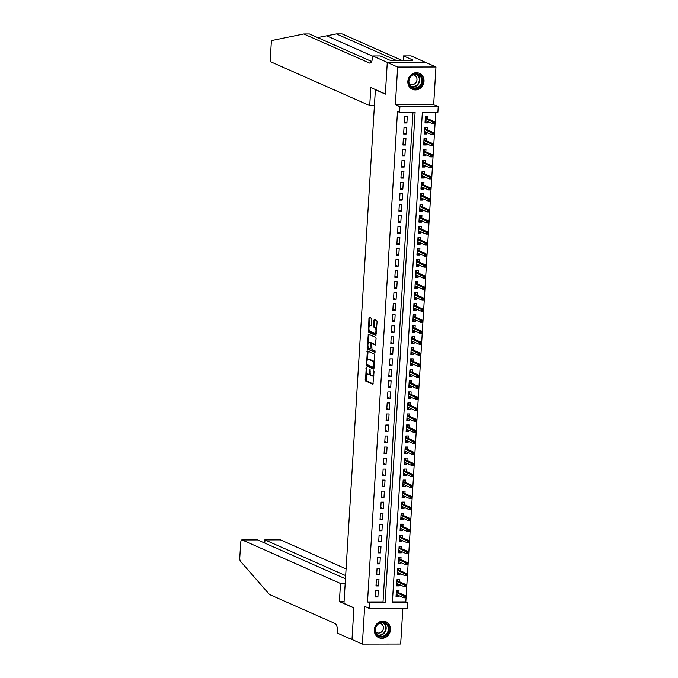 <?xml version="1.0" encoding="UTF-8"?>
<svg xmlns="http://www.w3.org/2000/svg" width="678" height="678" viewBox="0 0 678 678"><rect width="100%" height="100%" fill="white"/><g stroke="black" fill="none" stroke-linecap="round" stroke-linejoin="round"><path stroke-width="1.02" d="M366.222 367.578L365.527 380.968L372.925 384.231L374.036 371.815L373.748 370.917L373.375 373.053A3.509 1.322 -90.1 0 1 372.078 375.985A3.509 1.322 -90.1 0 1 371.858 375.934L371.247 375.663A3.509 1.322 -90.1 0 1 370.154 371.629L370.01 369.256L369.586 371.375A3.509 1.322 -90.1 0 1 368.29 374.307A3.509 1.322 -90.1 0 1 368.069 374.256L367.459 373.985A3.509 1.322 -90.1 0 1 366.366 369.951L366.222 367.578M407.859 81.343A8.721 7.967 113.9 0 0 412.41 89.301A8.721 7.967 113.9 0 0 424.013 81.318A8.721 7.967 113.9 0 0 419.47 73.36A8.721 7.967 113.9 0 0 407.859 81.343M374.324 629.752A8.721 7.967 113.9 0 0 378.866 637.71A8.721 7.967 113.9 0 0 390.469 629.718A8.721 7.967 113.9 0 0 385.926 621.768A8.721 7.967 113.9 0 0 374.324 629.752M371.824 319.465L371.476 318.202L369.425 317.287L368.951 318.194L368.51 332.22L375.909 335.483L377.095 321.796L376.756 320.533L374.205 319.423L373.459 325.804L373.807 327.067L375.036 327.61A2.932 1.102 -90.1 0 1 375.959 330.745A2.932 1.102 -90.1 0 1 374.866 333.44A2.932 1.102 -90.1 0 1 374.68 333.398L369.857 331.262A2.932 1.102 -90.1 0 1 368.934 328.127A2.932 1.102 -90.1 0 1 370.027 325.432A2.932 1.102 -90.1 0 1 370.213 325.474L371.078 325.847L371.485 324.931L371.824 319.465M399.579 112.319L399.918 106.81L438.225 106.743L437.886 112.251L422.36 112.277L392.359 602.81L407.885 602.784L407.546 608.302L369.239 608.369L369.578 602.852L385.104 602.827L415.106 112.294L399.579 112.319L397.503 111.404L367.501 601.937L369.578 602.852M369.239 608.369L364.671 606.344L362.366 644.1L351.992 639.507L353.924 607.819L343.966 603.403L375.383 89.725L385.35 94.132L387.282 62.444L397.655 67.037L395.35 104.785L399.918 106.81M367.366 350.941L366.451 365.874L373.849 369.137L374.697 354.187L367.366 350.941M367.137 347.789L368.324 334.101L375.731 337.364L376.07 338.627L375.324 345.009L372.222 343.661L371.815 344.577L371.934 349.467L375.027 350.831L374.985 352.357L367.484 349.051L367.137 347.789L368.171 347.78L368.213 347.178M387.282 62.444L425.598 62.376L435.971 66.969L397.655 67.037M362.366 644.1L400.673 644.032L402.859 608.31M427.682 121.574L427.598 122.921L425.081 121.803M427.852 118.777L428.004 116.311L425.411 116.311L425.013 122.93L427.598 122.921M427.004 132.591L426.928 133.947L424.403 132.829M427.174 129.803L427.326 127.328L424.742 127.337L424.335 133.947L426.928 133.947M426.335 143.617L426.25 144.965L423.733 143.855M426.504 140.829L426.657 138.354L424.064 138.363L423.665 144.973L426.25 144.965M425.657 154.643L425.572 155.991L423.055 154.872M425.826 151.847L425.979 149.38L423.394 149.38L422.987 155.999L425.572 155.991M424.987 165.661L424.903 167.017L422.386 165.898M425.157 162.873L425.309 160.398L422.716 160.406L422.309 167.017L424.903 167.017M424.309 176.687L424.225 178.034L421.708 176.924M424.479 173.899L424.631 171.424L422.047 171.432L421.64 178.043L424.225 178.034M423.64 187.713L423.555 189.06L421.03 187.942M423.809 184.916L423.962 182.45L421.369 182.45L420.962 189.069L423.555 189.06M422.962 198.73L422.877 200.086L420.36 198.968M423.131 195.942L423.284 193.467L420.699 193.476L420.292 200.086L422.877 200.086M422.284 209.756L422.208 211.104L419.682 209.994M422.462 206.968L422.606 204.493L420.021 204.502L419.614 211.112L422.208 211.104M421.614 220.782L421.53 222.13L419.012 221.02M421.784 217.985L421.936 215.519L419.343 215.519L418.945 222.138L421.53 222.13M420.936 231.8L420.86 233.156L418.334 232.037M421.106 229.011L421.258 226.537L418.673 226.545L418.267 233.156L420.86 233.156M420.267 242.826L420.182 244.173L417.665 243.063M420.436 240.037L420.589 237.563L417.995 237.571L417.597 244.182L420.182 244.173M419.589 253.852L419.504 255.199L416.987 254.089M419.758 251.055L419.911 248.589L417.326 248.589L416.919 255.208L419.504 255.199M418.919 264.869L418.834 266.225L416.317 265.106M419.089 262.081L419.241 259.606L416.648 259.615L416.241 266.225L418.834 266.225M418.241 275.895L418.156 277.251L415.639 276.132M418.411 273.107L418.563 270.632L415.978 270.641L415.572 277.251L418.156 277.251M417.572 286.921L417.487 288.269L414.961 287.158M417.741 284.124L417.894 281.658L415.3 281.658L414.894 288.277L417.487 288.269M416.894 297.939L416.809 299.295L414.292 298.176M417.063 295.15L417.216 292.676L414.631 292.684L414.224 299.295L416.809 299.295M416.216 308.965L416.139 310.321L413.614 309.202M416.394 306.176L416.538 303.702L413.953 303.71L413.546 310.321L416.139 310.321M415.546 319.991L415.461 321.338L412.944 320.228M415.716 317.194L415.868 314.728L413.275 314.728L412.877 321.347L415.461 321.338M414.868 331.008L414.792 332.364L412.266 331.245M415.046 328.22L415.19 325.745L412.605 325.754L412.199 332.364L414.792 332.364M414.199 342.034L414.114 343.39L411.597 342.271M414.368 339.246L414.521 336.771L411.927 336.78L411.529 343.39L414.114 343.39M413.521 353.06L413.444 354.408L410.919 353.297M413.69 350.263L413.843 347.797L411.258 347.797L410.851 354.416L413.444 354.408M412.851 364.078L412.766 365.434L410.249 364.315M413.021 361.289L413.173 358.823L410.58 358.823L410.182 365.434L412.766 365.434M412.173 375.104L412.088 376.459L409.571 375.341M412.343 372.315L412.495 369.841L409.91 369.849L409.504 376.459L412.088 376.459M411.504 386.129L411.419 387.477L408.902 386.367M411.673 383.341L411.826 380.866L409.232 380.866L408.826 387.485L411.419 387.477M410.826 397.147L410.741 398.503L408.224 397.384M410.995 394.359L411.148 391.892L408.563 391.892L408.156 398.503L410.741 398.503M410.148 408.173L410.071 409.529L407.546 408.41M410.326 405.385L410.47 402.91L407.885 402.918L407.478 409.529L410.071 409.529M409.478 419.199L409.393 420.546L406.876 419.436M409.648 416.411L409.8 413.936L407.207 413.936L406.808 420.555L409.393 420.546M408.8 430.216L408.724 431.572L406.198 430.454M408.978 427.428L409.122 424.962L406.537 424.962L406.13 431.581L408.724 431.572M408.131 441.242L408.046 442.598L405.529 441.48M408.3 438.454L408.453 435.979L405.859 435.988L405.461 442.598L408.046 442.598M407.453 452.268L407.376 453.616L404.851 452.506M407.622 449.48L407.775 447.005L405.19 447.005L404.783 453.624L407.376 453.616M406.783 463.294L406.698 464.642L404.181 463.523M406.953 460.498L407.105 458.031L404.512 458.031L404.113 464.65L406.698 464.642M406.105 474.312L406.02 475.668L403.503 474.549M406.275 471.524L406.427 469.049L403.842 469.057L403.435 475.668L406.02 475.668M405.436 485.338L405.351 486.685L402.834 485.575M405.605 482.55L405.758 480.075L403.164 480.075L402.757 486.694L405.351 486.685M404.758 496.364L404.673 497.711L402.156 496.593M404.927 493.567L405.08 491.101L402.495 491.101L402.088 497.72L404.673 497.711M404.088 507.381L404.003 508.737L401.478 507.619M404.257 504.593L404.41 502.118L401.817 502.127L401.41 508.737L404.003 508.737M403.41 518.407L403.325 519.755L400.808 518.645M403.579 515.619L403.732 513.144L401.147 513.153L400.74 519.763L403.325 519.755M402.732 529.433L402.656 530.781L400.13 529.662M402.91 526.636L403.054 524.17L400.469 524.17L400.062 530.789L402.656 530.781M402.062 540.451L401.978 541.807L399.461 540.688M402.232 537.662L402.385 535.188L399.791 535.196L399.393 541.807L401.978 541.807M401.384 551.477L401.308 552.824L398.783 551.714M401.554 548.688L401.707 546.214L399.122 546.222L398.715 552.833L401.308 552.824M400.715 562.503L400.63 563.85L398.113 562.732M400.884 559.706L401.037 557.24L398.444 557.24L398.045 563.859L400.63 563.85M400.037 573.52L399.952 574.876L397.435 573.758M400.206 570.732L400.359 568.257L397.774 568.266L397.367 574.876L399.952 574.876M399.367 584.546L399.283 585.894L396.766 584.783M399.537 581.758L399.689 579.283L397.096 579.292L396.689 585.902L399.283 585.894M375.714 590.352L375.307 596.962L377.9 596.954L378.307 590.343L375.714 590.352M376.392 579.326L375.985 585.936L378.57 585.936L378.977 579.317L376.392 579.326M377.061 568.3L376.663 574.919L379.248 574.91L379.655 568.3L377.061 568.3M377.739 557.282L377.332 563.893L379.926 563.884L380.324 557.274L377.739 557.282M378.409 546.256L378.01 552.867L380.595 552.867L381.002 546.248L378.409 546.256M379.087 535.23L378.68 541.849L381.273 541.841L381.672 535.23L379.087 535.23M379.756 524.213L379.358 530.823L381.943 530.815L382.35 524.204L379.756 524.213M380.434 513.187L380.027 519.797L382.621 519.797L383.019 513.178L380.434 513.187M381.112 502.161L380.705 508.78L383.29 508.771L383.697 502.161L381.112 502.161M381.782 491.143L381.375 497.754L383.968 497.745L384.375 491.135L381.782 491.143M382.46 480.117L382.053 486.728L384.638 486.728L385.045 480.109L382.46 480.117M383.129 469.091L382.731 475.71L385.316 475.702L385.723 469.091L383.129 469.091M383.807 458.074L383.401 464.684L385.994 464.676L386.392 458.065L383.807 458.074M384.477 447.048L384.079 453.658L386.663 453.658L387.07 447.039L384.477 447.048M385.155 436.022L384.748 442.641L387.341 442.632L387.74 436.022L385.155 436.022M385.824 424.996L385.426 431.615L388.011 431.606L388.418 424.996L385.824 424.996M386.502 413.978L386.096 420.589L388.689 420.589L389.087 413.97L386.502 413.978M387.18 402.952L386.774 409.571L389.358 409.563L389.765 402.952L387.18 402.952M387.85 391.926L387.443 398.545L390.036 398.537L390.443 391.926L387.85 391.926M388.528 380.909L388.121 387.519L390.706 387.519L391.113 380.9L388.528 380.909M389.197 369.883L388.799 376.502L391.384 376.493L391.791 369.883L389.197 369.883M389.875 358.857L389.469 365.476L392.054 365.467L392.46 358.857L389.875 358.857M390.545 347.839L390.147 354.45L392.731 354.45L393.138 347.831L390.545 347.839M391.223 336.813L390.816 343.424L393.409 343.424L393.808 336.813L391.223 336.813M391.892 325.787L391.494 332.406L394.079 332.398L394.486 325.787L391.892 325.787M392.57 314.77L392.164 321.38L394.757 321.38L395.155 314.762L392.57 314.77M393.248 303.744L392.842 310.355L395.427 310.355L395.833 303.744L393.248 303.744M393.918 292.718L393.511 299.337L396.105 299.329L396.511 292.718L393.918 292.718M394.596 281.701L394.189 288.311L396.774 288.311L397.181 281.692L394.596 281.701M395.266 270.675L394.859 277.285L397.452 277.285L397.859 270.666L395.266 270.675M395.944 259.649L395.537 266.268L398.122 266.259L398.528 259.649L395.944 259.649M396.613 248.631L396.215 255.242L398.8 255.242L399.206 248.623L396.613 248.631M397.291 237.605L396.884 244.216L399.478 244.216L399.876 237.597L397.291 237.605M397.961 226.579L397.562 233.198L400.147 233.19L400.554 226.579L397.961 226.579M398.639 215.562L398.232 222.172L400.825 222.172L401.223 215.553L398.639 215.562M399.317 204.536L398.91 211.146L401.495 211.146L401.901 204.527L399.317 204.536M399.986 193.51L399.579 200.129L402.173 200.12L402.579 193.51L399.986 193.51M400.664 182.492L400.257 189.103L402.842 189.094L403.249 182.484L400.664 182.492M401.334 171.466L400.927 178.077L403.52 178.077L403.927 171.458L401.334 171.466M402.012 160.44L401.605 167.059L404.19 167.051L404.596 160.44L402.012 160.44M402.681 149.423L402.283 156.033L404.868 156.025L405.274 149.414L402.681 149.423M403.359 138.397L402.952 145.007L405.546 145.007L405.944 138.388L403.359 138.397M404.029 127.371L403.63 133.99L406.215 133.981L406.622 127.371L404.029 127.371M367.501 601.937L383.028 601.911L412.978 112.294M406.893 122.955L407.292 116.345L404.707 116.353L404.3 122.964L406.893 122.955L404.368 121.845M392.409 601.895L405.808 601.869L435.759 112.26M398.859 592.775L399.011 590.309L396.427 590.309L396.02 596.928L398.605 596.92L398.689 595.572M395.35 104.785L433.657 104.717L435.971 66.969M433.657 104.717L438.225 106.743M405.808 601.869L407.885 602.784M383.028 601.911L385.104 602.827M398.605 596.92L396.088 595.801M377.9 596.954L375.383 595.843M378.57 585.936L376.053 584.817M379.248 574.91L376.731 573.791M379.926 563.884L377.4 562.774M380.595 552.867L378.078 551.748M381.273 541.841L378.748 540.722M381.943 530.815L379.426 529.704M382.621 519.797L380.095 518.678M383.29 508.771L380.773 507.653M383.968 497.745L381.451 496.635M384.638 486.728L382.121 485.609M385.316 475.702L382.799 474.583M385.994 464.676L383.468 463.566M386.663 453.658L384.146 452.54M387.341 442.632L384.816 441.514M388.011 431.606L385.494 430.496M388.689 420.589L386.163 419.47M389.358 409.563L386.841 408.444M390.036 398.537L387.511 397.427M390.706 387.519L388.189 386.401M391.384 376.493L388.867 375.375M392.054 365.467L389.536 364.357M392.731 354.45L390.214 353.331M393.409 343.424L390.884 342.305M394.079 332.398L391.562 331.288M394.757 321.38L392.231 320.262M395.427 310.355L392.909 309.236M396.105 299.329L393.579 298.218M396.774 288.311L394.257 287.192M397.452 277.285L394.935 276.166M398.122 266.259L395.605 265.149M398.8 255.242L396.283 254.123M399.478 244.216L396.952 243.097M400.147 233.19L397.63 232.079M400.825 222.172L398.3 221.053M401.495 211.146L398.978 210.027M402.173 200.12L399.647 199.01M402.842 189.094L400.325 187.984M403.52 178.077L401.003 176.958M404.19 167.051L401.673 165.941M404.868 156.025L402.351 154.915M405.546 145.007L403.02 143.889M406.215 133.981L403.698 132.863M369.112 374.256A3.509 1.322 -90.1 0 0 369.324 374.307A3.509 1.322 -90.1 0 0 370.222 373.375M372.9 375.934A3.509 1.322 -90.1 0 0 373.112 375.985A3.509 1.322 -90.1 0 0 373.815 375.442M366.645 372.731L366.561 380.968L373.222 383.909M367.145 364.628L367.484 365.874L374.146 368.815M368.044 351.238L367.442 359.713M366.756 363.671L366.993 364.561L373.425 367.408L373.858 365.205A3.509 1.322 -90.1 0 0 372.764 361.162L368.366 359.221A3.509 1.322 -90.1 0 0 368.146 359.171A3.509 1.322 -90.1 0 0 366.849 362.103L366.756 363.671M374.612 362.425A3.509 1.322 -90.1 0 0 373.798 361.162L372.764 361.162M368.146 359.171L369.179 359.171A3.509 1.322 -90.1 0 1 369.4 359.213L373.798 361.162M368.493 342.627L368.959 335.017L367.917 335.017M369.069 334.415L368.959 335.017M375.62 344.687L373.188 343.67M375.222 352.018L367.484 349.051M369.196 342.305A2.932 1.102 -90.1 0 0 369.018 342.271A2.932 1.102 -90.1 0 0 367.925 344.958A2.932 1.102 -90.1 0 0 368.849 348.094L370.612 348.865L371.019 347.95L370.9 343.06L369.196 342.305L370.239 342.305A2.932 1.102 -90.1 0 0 370.052 342.263A2.932 1.102 -90.1 0 0 369.874 342.305M373.256 343.661L370.9 343.06M370.239 342.305L371.934 343.06M368.171 347.78L368.518 349.043M370.883 325.474A2.932 1.102 -90.1 0 1 371.061 325.432A2.932 1.102 -90.1 0 1 371.247 325.474L371.375 325.525M375.714 333.398A2.932 1.102 -90.1 0 0 375.9 333.44A2.932 1.102 -90.1 0 0 376.409 333.11M376.688 328.474A2.932 1.102 -90.1 0 0 376.07 327.61L375.036 327.61M374.951 319.736L374.502 325.804L374.841 327.067L376.07 327.61M369.239 330.398L369.544 332.22L376.197 335.169M370.103 317.592L369.518 325.762M396.096 595.615L396.944 595.615L396.986 594.818M397.266 590.309L397.155 592.021M396.35 591.487L397.189 591.479L396.325 591.936M405.758 597.598L405.825 596.496L404.791 596.504L404.724 597.606L405.605 597.801L403.741 597.81L403.868 595.818L405.732 595.818L396.952 591.936M404.791 596.504L396.291 592.47M404.724 597.606L403.741 597.81L396.172 594.453M405.732 595.818L405.825 596.496M388.341 625.853A7.543 6.89 -66.1 0 1 385.163 636.023A7.543 6.89 -66.1 0 1 375.781 633.32A7.543 6.89 -66.1 0 1 378.96 623.15A7.543 6.89 -66.1 0 1 388.341 625.853M376.044 632.955A6.983 6.382 113.9 0 0 379.027 635.888A6.983 6.382 113.9 0 0 386.46 634.015A6.983 6.382 113.9 0 0 387.672 626.04A6.983 6.382 113.9 0 0 384.68 623.107A6.983 6.382 113.9 0 0 377.256 624.98A6.983 6.382 113.9 0 0 376.044 632.955M375.654 631.93A4.975 4.543 113.9 0 0 376.815 632.701A4.975 4.543 113.9 0 0 382.104 631.371A4.975 4.543 113.9 0 0 382.968 625.692A4.975 4.543 113.9 0 0 380.841 623.607A4.975 4.543 113.9 0 0 379.485 623.268M377.731 637.074A8.661 7.916 113.9 0 0 378.561 637.506A8.661 7.916 113.9 0 0 387.774 635.193A8.661 7.916 113.9 0 0 389.274 625.302A8.661 7.916 113.9 0 0 385.57 621.667A8.661 7.916 113.9 0 0 384.689 621.345M421.886 77.453A7.543 6.89 -66.1 0 1 418.707 87.623A7.543 6.89 -66.1 0 1 409.326 84.911A7.543 6.89 -66.1 0 1 412.504 74.75A7.543 6.89 -66.1 0 1 421.886 77.453M409.58 84.547A6.983 6.382 113.9 0 0 412.571 87.479A6.983 6.382 113.9 0 0 420.004 85.606A6.983 6.382 113.9 0 0 421.216 77.639A6.983 6.382 113.9 0 0 418.224 74.707A6.983 6.382 113.9 0 0 410.792 76.572A6.983 6.382 113.9 0 0 409.58 84.547M409.19 83.53A4.975 4.543 113.9 0 0 410.36 84.301A4.975 4.543 113.9 0 0 415.648 82.97A4.975 4.543 113.9 0 0 416.512 77.292A4.975 4.543 113.9 0 0 414.385 75.207A4.975 4.543 113.9 0 0 413.029 74.86M411.266 88.665A8.661 7.916 113.9 0 0 412.097 89.106A8.661 7.916 113.9 0 0 421.309 86.784A8.661 7.916 113.9 0 0 422.818 76.902A8.661 7.916 113.9 0 0 419.114 73.266A8.661 7.916 113.9 0 0 418.233 72.944M346.077 568.918L280.455 539.866L264.971 539.891L264.776 543.078M345.67 575.614L264.81 539.849L280.243 539.824A3.356 1.263 89.9 0 1 280.455 539.866M339.39 601.555L340.5 583.47L242.139 539.934A3.356 1.263 -90.1 0 0 241.936 539.891A3.356 1.263 -90.1 0 0 240.698 542.688L239.775 557.74A3.356 1.263 -90.1 0 0 240.529 561.367L269.497 594.496L335.068 623.523A7.822 2.941 89.9 0 1 337.5 632.523L337.458 633.133L351.984 639.566L353.916 607.98L339.39 601.555L344.085 601.547M340.5 583.47L345.187 583.461M345.475 578.792L257.623 539.908L242.139 539.934M257.038 539.908L257.623 539.908M264.53 542.968L264.81 539.849M402.385 60.588L342.085 33.9L336.415 33.908L317.601 37.57M369.722 105.615L271.37 62.079A3.356 1.263 -90.1 0 1 270.327 58.223L271.251 43.172A3.356 1.263 -90.1 0 1 272.387 40.383L303.778 33.968L369.349 62.995A7.822 2.941 -90.1 0 0 369.832 63.096A7.822 2.941 -90.1 0 0 372.722 56.562L372.764 55.96L387.291 62.384L385.358 93.971L370.832 87.538L369.722 105.615L374.417 105.607M372.764 55.96L380.273 55.943L389.562 60.062L392.469 60.605L412.453 60.571L411.207 60.02L412.86 60.02L403.563 55.901L411.071 55.893L425.598 62.376M425.598 62.317L387.291 62.384M303.778 33.968L309.448 33.959L371.62 61.478M396.715 60.596L336.415 33.908M403.563 55.901L403.283 60.588M411.207 60.02L411.173 60.571M396.774 584.597L397.613 584.597L397.664 583.792M397.935 579.283L397.833 581.004M397.028 580.461L397.867 580.461L396.994 580.91M406.436 586.58L406.503 585.478L405.469 585.478L405.402 586.58L406.283 586.784L404.419 586.784L404.537 584.8L406.402 584.792L397.63 580.91M405.469 585.478L396.969 581.444M405.402 586.58L404.419 586.784L396.842 583.427M406.402 584.792L406.503 585.478M397.444 573.571L398.291 573.571L398.333 572.766M398.613 568.266L398.511 569.978M397.698 569.435L398.537 569.435L397.672 569.884M407.105 575.554L407.173 574.452L406.139 574.452L406.071 575.554L406.953 575.758L405.097 575.758L405.215 573.774L407.08 573.774L398.3 569.884M406.139 574.452L397.639 570.427M406.071 575.554L405.097 575.758L397.52 572.41M407.08 573.774L407.173 574.452M398.122 562.545L398.961 562.545L399.011 561.748M399.291 557.24L399.181 558.952M398.376 558.418L399.215 558.409L398.35 558.867M407.783 564.528L407.851 563.426L406.817 563.435L406.749 564.537L407.631 564.732L405.766 564.74L405.885 562.748L407.749 562.748L398.978 558.867M406.817 563.435L398.317 559.401M406.749 564.537L405.766 564.74L398.189 561.384M407.749 562.748L407.851 563.426M398.8 551.528L399.639 551.519L399.689 550.722M399.961 546.214L399.859 547.934M399.045 547.392L399.893 547.392L399.02 547.841M408.461 553.511L408.52 552.409L407.486 552.409L407.419 553.511L408.309 553.706L406.444 553.714L406.563 551.731L408.427 551.722L399.647 547.841M407.486 552.409L398.986 548.375M407.419 553.511L406.444 553.714L398.867 550.358M408.427 551.722L408.52 552.409M399.469 540.502L400.308 540.502L400.359 539.696M400.639 535.196L400.529 536.908M399.723 536.366L400.562 536.366L399.698 536.815M409.131 542.485L409.198 541.383L408.164 541.383L408.097 542.485L408.978 542.688L407.114 542.688L407.241 540.705L409.097 540.705L400.325 536.815M408.164 541.383L399.664 537.357M408.097 542.485L407.114 542.688L399.545 539.341M409.097 540.705L409.198 541.383M400.147 529.476L400.986 529.476L401.037 528.679M401.308 524.17L401.207 525.882M400.401 525.348L401.24 525.34L400.367 525.797M409.809 531.459L409.876 530.357L408.834 530.365L408.766 531.467L409.656 531.662L407.792 531.671L407.91 529.679L409.775 529.679L400.995 525.797M408.834 530.365L400.334 526.331M408.766 531.467L407.792 531.671L400.215 528.315M409.775 529.679L409.876 530.357M400.817 518.458L401.656 518.45L401.707 517.653M401.986 513.144L401.876 514.865M401.071 514.322L401.91 514.322L401.045 514.771M410.478 520.441L410.546 519.34L409.512 519.34L409.444 520.441L410.326 520.636L408.461 520.645L408.588 518.662L410.453 518.653L401.673 514.771M409.512 519.34L401.012 515.305M409.444 520.441L408.461 520.645L400.893 517.289M410.453 518.653L410.546 519.34M401.495 507.432L402.334 507.432L402.385 506.627M402.656 502.127L402.554 503.839M401.749 503.296L402.588 503.296L401.715 503.746M411.156 509.415L411.224 508.314L410.19 508.314L410.122 509.415L411.004 509.619L409.139 509.619L409.258 507.636L411.122 507.636L402.342 503.746M410.19 508.314L401.681 504.279M410.122 509.415L409.139 509.619L401.562 506.271M411.122 507.636L411.224 508.314M402.164 496.406L403.012 496.406L403.054 495.61M403.334 491.101L403.224 492.813M402.418 492.279L403.257 492.27L402.393 492.728M411.826 498.389L411.893 497.288L410.86 497.296L410.792 498.398L411.673 498.593L409.809 498.601L409.936 496.61L411.8 496.61L403.02 492.728M410.86 497.296L402.359 493.262M410.792 498.398L409.809 498.601L402.24 495.245M411.8 496.61L411.893 497.288M402.842 485.389L403.681 485.38L403.732 484.584M404.003 480.075L403.902 481.795M403.096 481.253L403.935 481.253L403.063 481.702M412.504 487.372L412.571 486.27L411.538 486.27L411.47 487.372L412.351 487.567L410.487 487.575L410.605 485.592L412.47 485.584L403.698 481.702M411.538 486.27L403.037 482.236M411.47 487.372L410.487 487.575L402.91 484.219M412.47 485.584L412.571 486.27M403.512 474.363L404.359 474.363L404.402 473.558M404.681 469.057L404.58 470.769M403.766 470.227L404.605 470.227L403.741 470.676M413.173 476.346L413.241 475.244L412.207 475.244L412.139 476.346L413.021 476.549L411.165 476.549L411.283 474.566L413.148 474.566L404.368 470.676M412.207 475.244L403.707 471.21M412.139 476.346L411.165 476.549L403.588 473.202M413.148 474.566L413.241 475.244M404.19 463.337L405.029 463.337L405.08 462.54M405.351 458.031L405.249 459.743M404.444 459.209L405.283 459.201L404.419 459.659M413.851 465.32L413.919 464.218L412.885 464.218L412.817 465.328L413.699 465.523L411.834 465.523L411.953 463.54L413.817 463.54L405.046 459.659M412.885 464.218L404.385 460.192M412.817 465.328L411.834 465.523L404.257 462.176M413.817 463.54L413.919 464.218M404.868 452.319L405.707 452.311L405.758 451.514M406.029 447.005L405.927 448.726M405.113 448.183L405.961 448.183L405.088 448.633M414.521 454.302L414.589 453.201L413.555 453.201L413.487 454.302L414.377 454.497L412.512 454.506L412.631 452.523L414.495 452.514L405.715 448.633M413.555 453.201L405.054 449.167M413.487 454.302L412.512 454.506L404.936 451.15M414.495 452.514L414.589 453.201M405.537 441.293L406.376 441.293L406.427 440.488M406.707 435.988L406.597 437.7M405.791 437.157L406.631 437.157L405.766 437.607M415.199 443.276L415.267 442.175L414.233 442.175L414.165 443.276L415.046 443.48L413.182 443.48L413.3 441.497L415.165 441.497L406.393 437.607M414.233 442.175L405.732 438.141M414.165 443.276L413.182 443.48L405.605 440.132M415.165 441.497L415.267 442.175M406.215 430.267L407.054 430.267L407.105 429.471M407.376 424.962L407.275 426.674M406.461 426.131L407.309 426.131L406.436 426.589M415.877 432.25L415.945 431.149L414.902 431.149L414.834 432.259L415.724 432.454L413.86 432.454L413.978 430.471L415.843 430.471L407.063 426.581M414.902 431.149L406.402 427.123M414.834 432.259L413.86 432.454L406.283 429.106M415.843 430.471L415.945 431.149M406.885 419.25L407.724 419.241L407.775 418.445M408.054 413.936L407.944 415.656M407.139 415.114L407.978 415.114L407.114 415.563M416.546 421.233L416.614 420.131L415.58 420.131L415.512 421.233L416.394 421.428L414.529 421.436L414.656 419.453L416.521 419.445L407.741 415.563M415.58 420.131L407.08 416.097M415.512 421.233L414.529 421.436L406.961 418.08M416.521 419.445L416.614 420.131M407.563 408.224L408.402 408.224L408.453 407.419M408.724 402.918L408.622 404.63M407.817 404.088L408.656 404.088L407.783 404.537M417.224 410.207L417.292 409.105L416.25 409.105L416.19 410.207L417.072 410.41L415.207 410.41L415.326 408.427L417.19 408.427L408.41 404.537M416.25 409.105L407.749 405.071M416.19 410.207L415.207 410.41L407.631 407.063M417.19 408.427L417.292 409.105M408.232 397.198L409.08 397.198L409.122 396.401M409.402 391.892L409.292 393.604M408.487 393.062L409.326 393.062L408.461 393.52M417.894 399.181L417.962 398.079L416.928 398.079L416.86 399.181L417.741 399.384L415.877 399.384L416.004 397.401L417.868 397.401L409.088 393.511M416.928 398.079L408.427 394.054M416.86 399.181L415.877 399.384L408.309 396.037M417.868 397.401L417.962 398.079M408.91 386.18L409.749 386.172L409.8 385.375M410.071 380.866L409.97 382.587M409.165 382.045L410.004 382.045L409.131 382.494M418.572 388.163L418.64 387.062L417.606 387.062L417.538 388.163L418.419 388.358L416.555 388.367L416.673 386.384L418.538 386.375L409.758 382.494M417.606 387.062L409.105 383.028M417.538 388.163L416.555 388.367L408.978 385.011M418.538 386.375L418.64 387.062M409.58 375.154L410.427 375.154L410.47 374.349M410.749 369.849L410.648 371.561M409.834 371.019L410.673 371.019L409.809 371.468M419.241 377.137L419.309 376.036L418.275 376.036L418.207 377.137L419.089 377.341L417.224 377.341L417.351 375.358L419.216 375.358L410.436 371.468M418.275 376.036L409.775 372.002M418.207 377.137L417.224 377.341L409.656 373.985M419.216 375.358L419.309 376.036M410.258 364.128L411.097 364.128L411.148 363.332M411.419 358.823L411.317 360.535M410.512 359.993L411.351 359.993L410.487 360.45M419.919 366.112L419.987 365.01L418.953 365.01L418.885 366.112L419.767 366.315L417.902 366.315L418.021 364.332L419.885 364.332L411.114 360.442M418.953 365.01L410.453 360.984M418.885 366.112L417.902 366.315L410.326 362.967M419.885 364.332L419.987 365.01M410.936 353.111L411.775 353.102L411.817 352.306M412.097 347.797L411.995 349.517M411.182 348.975L412.029 348.975L411.156 349.424M420.589 355.094L420.657 353.992L419.623 353.992L419.555 355.094L420.436 355.289L418.58 355.297L418.699 353.314L420.563 353.306L411.783 349.424M419.623 353.992L411.122 349.958M419.555 355.094L418.58 355.297L411.004 351.941M420.563 353.306L420.657 353.992M411.605 342.085L412.444 342.085L412.495 341.28M412.775 336.78L412.665 338.491M411.86 337.949L412.699 337.949L411.834 338.398M421.267 344.068L421.335 342.966L420.301 342.966L420.233 344.068L421.114 344.271L419.25 344.271L419.368 342.288L421.233 342.288L412.461 338.398M420.301 342.966L411.8 338.932M420.233 344.068L419.25 344.271L411.673 340.915M421.233 342.288L421.335 342.966M412.283 331.059L413.122 331.059L413.173 330.262M413.444 325.754L413.343 327.466M412.529 326.923L413.377 326.923L412.504 327.381M421.945 333.042L422.013 331.94L420.97 331.94L420.902 333.042L421.792 333.245L419.928 333.245L420.046 331.262L421.911 331.262L413.131 327.372M420.97 331.94L412.47 327.915M420.902 333.042L419.928 333.245L412.351 329.898M421.911 331.262L422.013 331.94M412.953 320.033L413.792 320.033L413.843 319.236M414.122 314.728L414.012 316.448M413.207 315.906L414.046 315.906L413.182 316.355M422.614 322.025L422.682 320.914L421.648 320.923L421.58 322.025L422.462 322.219L420.597 322.228L420.724 320.245L422.58 320.236L413.809 316.355M421.648 320.923L413.148 316.889M421.58 322.025L420.597 322.228L413.029 318.872M422.58 320.236L422.682 320.914M413.631 309.015L414.47 309.015L414.521 308.21M414.792 303.71L414.69 305.422M413.885 304.88L414.724 304.88L413.851 305.329M423.292 310.999L423.36 309.897L422.318 309.897L422.258 310.999L423.14 311.202L421.275 311.202L421.394 309.219L423.258 309.219L414.478 305.329M422.318 309.897L413.817 305.863M422.258 310.999L421.275 311.202L413.699 307.846M423.258 309.219L423.36 309.897M414.3 297.989L415.139 297.989L415.19 297.193M415.47 292.684L415.36 294.396M414.555 293.854L415.394 293.854L414.529 294.311M423.962 299.973L424.03 298.871L422.996 298.871L422.928 299.973L423.809 300.176L421.945 300.176L422.072 298.193L423.936 298.193L415.156 294.303M422.996 298.871L414.495 294.845M422.928 299.973L421.945 300.176L414.377 296.828M423.936 298.193L424.03 298.871M414.978 286.964L415.817 286.964L415.868 286.167M416.139 281.658L416.038 283.379M415.233 282.836L416.072 282.836L415.199 283.285M424.64 288.955L424.708 287.845L423.674 287.853L423.606 288.955L424.487 289.15L422.623 289.159L422.741 287.175L424.606 287.167L415.826 283.285M423.674 287.853L415.173 283.819M423.606 288.955L422.623 289.159L415.046 285.802M424.606 287.167L424.708 287.845M415.648 275.946L416.495 275.946L416.538 275.141M416.817 270.632L416.716 272.353M415.902 271.81L416.741 271.81L415.877 272.259M425.309 277.929L425.377 276.827L424.343 276.827L424.275 277.929L425.157 278.133L423.292 278.133L423.419 276.149L425.284 276.141L416.504 272.259M424.343 276.827L415.843 272.793M424.275 277.929L423.292 278.133L415.724 274.776M425.284 276.141L425.377 276.827M416.326 264.92L417.165 264.92L417.216 264.115M417.487 259.615L417.385 261.327M416.58 260.784L417.419 260.784L416.555 261.242M425.987 266.903L426.055 265.801L425.021 265.801L424.953 266.903L425.835 267.107L423.97 267.107L424.089 265.123L425.954 265.123L417.182 261.233M425.021 265.801L416.521 261.776M424.953 266.903L423.97 267.107L416.394 263.759M425.954 265.123L426.055 265.801M416.995 253.894L417.843 253.894L417.885 253.097M418.165 248.589L418.063 250.309M417.25 249.767L418.097 249.767L417.224 250.216M426.657 255.877L426.725 254.775L425.691 254.784L425.623 255.886L426.504 256.081L424.648 256.089L424.767 254.106L426.632 254.097L417.851 250.216M425.691 254.784L417.19 250.75M425.623 255.886L424.648 256.089L417.072 252.733M426.632 254.097L426.725 254.775M417.673 242.877L418.512 242.877L418.563 242.071M418.843 237.563L418.733 239.283M417.928 238.741L418.767 238.741L417.902 239.19M427.335 244.86L427.403 243.758L426.369 243.758L426.301 244.86L427.182 245.063L425.318 245.063L425.437 243.08L427.301 243.071L418.529 239.19M426.369 243.758L417.868 239.724M426.301 244.86L425.318 245.063L417.741 241.707M427.301 243.071L427.403 243.758M418.351 231.851L419.19 231.851L419.241 231.045M419.512 226.545L419.411 228.257M418.597 227.715L419.445 227.715L418.572 228.164M428.013 233.834L428.081 232.732L427.038 232.732L426.971 233.834L427.86 234.037L425.996 234.037L426.115 232.054L427.979 232.054L419.199 228.164M427.038 232.732L418.538 228.706M426.971 233.834L425.996 234.037L418.419 230.69M427.979 232.054L428.081 232.732M419.021 220.825L419.86 220.825L419.911 220.028M420.191 215.519L420.08 217.24M419.275 216.697L420.114 216.689L419.25 217.146M428.682 222.808L428.75 221.706L427.716 221.714L427.649 222.816L428.53 223.011L426.665 223.02L426.793 221.036L428.649 221.028L419.877 217.146M427.716 221.714L419.216 217.68M427.649 222.816L426.665 223.02L419.097 219.664M428.649 221.028L428.75 221.706M419.699 209.807L420.538 209.807L420.589 209.002M420.86 204.493L420.758 206.214M419.953 205.671L420.792 205.671L419.919 206.12M429.36 211.79L429.428 210.689L428.386 210.689L428.318 211.79L429.208 211.994L427.343 211.994L427.462 210.011L429.327 210.002L420.546 206.12M428.386 210.689L419.885 206.654M428.318 211.79L427.343 211.994L419.767 208.638M429.327 210.002L429.428 210.689M420.368 198.781L421.208 198.781L421.258 197.976M421.538 193.476L421.428 195.188M420.623 194.645L421.462 194.645L420.597 195.095M430.03 200.764L430.098 199.663L429.064 199.663L428.996 200.764L429.877 200.968L428.013 200.968L428.14 198.985L430.005 198.985L421.224 195.095M429.064 199.663L420.563 195.637M428.996 200.764L428.013 200.968L420.445 197.62M430.005 198.985L430.098 199.663M421.046 187.755L421.886 187.755L421.936 186.959M422.208 182.45L422.106 184.162M421.301 183.628L422.14 183.619L421.267 184.077M430.708 189.738L430.776 188.637L429.742 188.645L429.674 189.747L430.555 189.942L428.691 189.95L428.81 187.959L430.674 187.959L421.894 184.077M429.742 188.645L421.241 184.611M429.674 189.747L428.691 189.95L421.114 186.594M430.674 187.959L430.776 188.637M421.716 176.738L422.564 176.738L422.606 175.933M422.886 171.424L422.775 173.144M421.97 172.602L422.809 172.602L421.945 173.051M431.377 178.721L431.445 177.619L430.411 177.619L430.344 178.721L431.225 178.924L429.36 178.924L429.488 176.941L431.352 176.933L422.572 173.051M430.411 177.619L421.911 173.585M430.344 178.721L429.36 178.924L421.792 175.568M431.352 176.933L431.445 177.619M422.394 165.712L423.233 165.712L423.284 164.907M423.555 160.406L423.453 162.118M422.648 161.576L423.487 161.576L422.614 162.025M432.056 167.695L432.123 166.593L431.089 166.593L431.022 167.695L431.903 167.898L430.038 167.898L430.157 165.915L432.022 165.915L423.25 162.025M431.089 166.593L422.589 162.567M431.022 167.695L430.038 167.898L422.462 164.551M432.022 165.915L432.123 166.593M423.064 154.686L423.911 154.686L423.953 153.889M424.233 149.38L424.131 151.092M423.318 150.558L424.157 150.55L423.292 151.008M432.725 156.669L432.793 155.567L431.759 155.576L431.691 156.677L432.572 156.872L430.716 156.881L430.835 154.889L432.7 154.889L423.92 151.008M431.759 155.576L423.258 151.541M431.691 156.677L430.716 156.881L423.14 153.525M432.7 154.889L432.793 155.567M423.742 143.668L424.581 143.668L424.631 142.863M424.911 138.354L424.801 140.075M423.996 139.532L424.835 139.532L423.97 139.982M433.403 145.651L433.471 144.55L432.437 144.55L432.369 145.651L433.25 145.855L431.386 145.855L431.505 143.872L433.369 143.863L424.598 139.982M432.437 144.55L423.936 140.516M432.369 145.651L431.386 145.855L423.809 142.499M433.369 143.863L433.471 144.55M424.42 132.642L425.259 132.642L425.309 131.837M425.581 127.337L425.479 129.049M424.665 128.506L425.513 128.506L424.64 128.956M434.081 134.625L434.14 133.524L433.106 133.524L433.039 134.625L433.928 134.829L432.064 134.829L432.183 132.846L434.047 132.846L425.267 128.956M433.106 133.524L424.606 129.498M433.039 134.625L432.064 134.829L424.487 131.481M434.047 132.846L434.14 133.524M425.089 121.616L425.928 121.616L425.979 120.82M426.259 116.311L426.148 118.023M425.343 117.489L426.182 117.48L425.318 117.938M434.751 123.599L434.818 122.498L433.784 122.506L433.717 123.608L434.598 123.803L432.734 123.811L432.861 121.82L434.717 121.82L425.945 117.938M433.784 122.506L425.284 118.472M433.717 123.608L432.734 123.811L425.165 120.455M434.717 121.82L434.818 122.498M366.459 368.205L365.891 368.205M374.036 371.561L373.468 371.561M370.247 369.883L369.68 369.883M370.171 371.375L369.586 371.375M373.959 373.053L373.375 373.053M366.561 380.968L365.527 380.968M366.222 379.705L365.188 379.705M367.484 365.874L366.451 365.874M367.112 364.611L366.112 364.611M367.925 351.84L366.891 351.84M374.307 367.408L373.527 367.408M374.349 366.773L373.756 366.773M374.442 365.205L373.858 365.205M369.4 359.213L368.366 359.221M373.324 343.67L372.29 343.67M371.603 347.95L371.019 347.95M371.841 344.322L371.239 344.322M371.247 325.474L370.213 325.474M374.841 327.067L373.807 327.067M374.502 325.804L373.459 325.804M374.832 320.338L373.798 320.338M369.544 332.22L368.51 332.22M369.205 330.957L368.171 330.957M369.985 318.194L368.951 318.194M383.553 622.743A6.983 6.382 -66.1 0 1 385.511 625.082A6.983 6.382 -66.1 0 1 384.706 632.549A6.983 6.382 -66.1 0 1 377.993 635.294M377.493 634.896A6.755 6.17 113.9 0 0 384.214 632.489A6.755 6.17 113.9 0 0 385.112 625.108A6.755 6.17 113.9 0 0 382.917 622.641M417.097 74.334A6.983 6.382 -66.1 0 1 419.055 76.682A6.983 6.382 -66.1 0 1 418.241 84.148A6.983 6.382 -66.1 0 1 411.538 86.886M411.038 86.487A6.755 6.17 113.9 0 0 417.758 84.08A6.755 6.17 113.9 0 0 418.657 76.699A6.755 6.17 113.9 0 0 416.462 74.233M326.796 35.875L372.747 56.215M370.324 62.995L369.349 62.995M369.324 374.307L368.29 374.307M373.112 375.985L372.078 375.985M374.307 367.417L373.476 367.417M370.052 342.263L369.018 342.271M371.061 325.432L370.027 325.432M375.9 333.44L374.866 333.44M385.57 621.667L385.079 621.455M378.561 637.506L378.07 637.295M419.114 73.266L418.623 73.046M412.097 89.106L411.605 88.886M241.936 539.891L257.369 539.866"/></g></svg>
